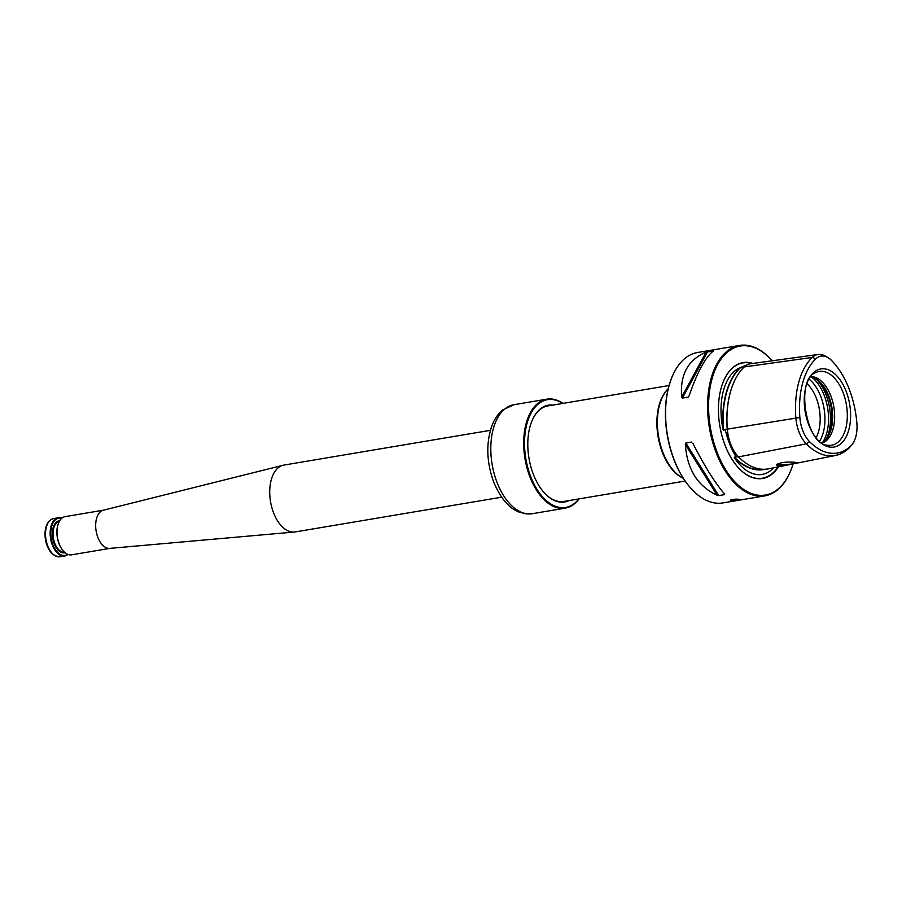<?xml version="1.0" encoding="UTF-8"?>
<svg xmlns="http://www.w3.org/2000/svg" width="902" height="902" viewBox="0 0 902 902"><rect width="100%" height="100%" fill="white"/><g stroke="black" fill="none" stroke-linecap="round" stroke-linejoin="round"><path stroke-width="1.35" d="M668.224 388.683A49.024 27.906 80.4 0 0 667.627 389.314A49.024 27.906 80.4 0 0 658.561 436.41A49.024 27.906 80.4 0 0 682.543 477.947A49.024 27.906 80.4 0 0 683.31 478.342M667.627 389.314L667.006 389.98A48.426 27.567 80.4 0 0 658.054 436.5A48.426 27.567 80.4 0 0 681.732 477.519L682.543 477.947M736.833 499.156A4.837 0.62 -4.4 0 1 732.413 499.449M738.997 499.257C734.702 499.02 731.781 499.347 730.248 500.238C733.518 500.745 736.731 500.497 739.899 499.494L738.997 499.257M689.511 486.73A75.542 43.003 -99.6 0 1 689.32 486.505A75.542 43.003 -99.6 0 1 671.235 379.009A75.542 43.003 -99.6 0 1 671.347 378.727M764.896 495.852L722.885 502.921A76.264 43.42 -99.6 0 1 716.03 503.124A76.264 43.42 -99.6 0 1 689.714 486.967A76.264 43.42 -99.6 0 1 671.449 378.445A76.264 43.42 -99.6 0 1 697.573 352.502L739.584 345.432A76.264 43.42 80.4 0 0 709.423 427.852A76.264 43.42 80.4 0 0 764.896 495.852A76.264 43.42 80.4 0 0 791.009 469.919A76.264 43.42 80.4 0 0 791.122 469.638M793.083 463.932A75.542 43.003 80.4 0 1 791.234 469.356A75.542 43.003 80.4 0 1 716.109 449.647A75.542 43.003 80.4 0 1 747.082 345.849A75.542 43.003 80.4 0 1 772.213 360.789A76.264 43.42 80.4 0 0 746.439 345.229A76.264 43.42 80.4 0 0 739.584 345.432M851.657 445.069L849.695 447.336A29.326 16.687 -99.6 0 1 848.759 448.305A73.141 41.639 -99.6 0 1 835.556 455.442A73.141 41.639 -99.6 0 1 806.298 443.852A29.326 16.687 -99.6 0 1 795.857 417.851A73.141 41.639 -99.6 0 1 812.274 357.44A29.326 16.687 -99.6 0 1 818.125 354.486A29.326 16.687 -99.6 0 1 825.262 356.076L827.867 357.564A27.229 15.503 80.4 0 0 815.803 358.838A71.044 40.443 80.4 0 0 799.86 417.502A27.229 15.503 80.4 0 0 809.556 441.653A71.044 40.443 80.4 0 0 850.789 445.983A27.229 15.503 80.4 0 0 851.657 445.069A27.229 15.503 80.4 0 0 856.9 423.5A71.044 40.443 80.4 0 0 831.599 360.496A27.229 15.503 80.4 0 0 827.867 357.564M804.426 405.584A39.62 22.55 -99.6 0 1 824.405 368.828A39.62 22.55 -99.6 0 1 850.417 410.41A39.62 22.55 -99.6 0 1 830.426 447.166A39.62 22.55 -99.6 0 1 804.426 405.584M777.174 464.056A9.809 1.263 175.6 0 0 779.971 464.643A9.809 1.263 175.6 0 0 790.468 464.147A9.809 1.263 175.6 0 0 796.703 462.546M797.064 462.794L795.338 462.331C787.209 461.61 780.974 462.32 776.645 464.474C773.623 467.912 797.221 463.448 797.064 462.794M691.631 442.059L685.858 443.029L685.34 444.449C687.076 469.277 697.663 486.212 717.113 495.254L718.725 495.593L724.509 494.623L724.588 494.003C715.196 483.258 704.609 466.323 692.815 443.186L694.923 447.324M722.908 492.064L724.588 494.003M713.178 351.126L706.097 352.096C687.944 359.943 679.815 374.905 681.687 397.004L682.397 398.086L688.17 397.105L689.162 395.741C697.347 371.962 705.477 356.989 713.572 350.833L713.572 350.833M689.568 394.546L689.162 395.741M752.888 363.438A58.743 33.442 80.4 0 0 748.356 362.457A58.743 33.442 80.4 0 0 722.953 382.595A58.743 33.442 80.4 0 0 737.024 466.187A58.743 33.442 80.4 0 0 778.505 466.841M746.676 365.073L739.877 367.79A75.137 42.777 80.4 0 0 723.077 429.634A54.684 31.13 -99.6 0 1 739.877 367.79M743.688 367.418L740.226 367.903A74.9 42.642 80.4 0 0 723.427 429.758A31.074 17.69 80.4 0 0 723.449 430.107L724.746 429.544L725.963 432.464C728.624 441.349 731.646 448.892 735.04 455.07L735.795 457.066L734.318 457.63A75.137 42.777 80.4 0 0 765.257 469.254M773.679 467.8A54.684 31.13 -99.6 0 1 773.612 467.879A54.684 31.13 -99.6 0 1 734.318 457.63M732.672 385.21A74.787 42.574 80.4 0 0 732.604 385.38A74.787 42.574 80.4 0 0 727.226 429.138A30.961 17.623 80.4 0 0 736.866 455.082A30.961 17.623 80.4 0 0 736.979 455.217M734.296 457.122A31.074 17.69 80.4 0 0 734.487 457.314A74.9 42.642 80.4 0 0 763.893 469.288M818.125 354.486L750.475 363.765A31.401 17.871 80.4 0 0 744.195 366.934A75.216 42.822 80.4 0 0 732.74 385.041A75.216 42.822 80.4 0 0 727.316 429.048A31.401 17.871 80.4 0 0 737.103 455.363A31.401 17.871 80.4 0 0 738.501 456.897A75.216 42.822 80.4 0 0 768.594 468.815L835.556 455.442M821.745 442.781A33.893 19.292 80.4 0 0 825.601 439.804A33.893 19.292 80.4 0 0 831.858 407.242A33.893 19.292 80.4 0 0 815.284 378.524A33.893 19.292 80.4 0 0 810.673 376.98M822.218 443.085A33.893 19.292 80.4 0 0 833.989 407.941A33.893 19.292 80.4 0 0 812.217 376.608A33.893 19.292 80.4 0 0 811.011 376.54M825.161 440.255A34.738 19.776 80.4 0 0 831.159 407.366A34.738 19.776 80.4 0 0 814.731 378.242M816.152 437.56A33.893 19.292 80.4 0 0 807.098 383.745M562.961 403.397A55.259 31.457 80.4 0 0 551.844 399.022A55.259 31.457 80.4 0 0 546.871 399.169A55.259 31.457 80.4 0 0 525.02 458.881A55.259 31.457 80.4 0 0 565.216 508.153A55.259 31.457 80.4 0 0 579.028 498.896M562.735 403.431A54.661 31.119 80.4 0 0 552.374 399.53A54.661 31.119 80.4 0 0 527.726 467.394A54.661 31.119 80.4 0 0 578.802 498.93M553.016 405.066A49.091 27.951 80.4 0 0 552.802 405.043A49.091 27.951 80.4 0 0 531.571 421.865A49.091 27.951 80.4 0 0 543.331 491.714A49.091 27.951 80.4 0 0 569.094 500.565M549.363 405.674A48.482 27.601 80.4 0 0 547.999 405.844A48.482 27.601 80.4 0 0 531.481 422.102M543.162 491.522A48.482 27.601 80.4 0 0 564.088 501.467A48.482 27.601 80.4 0 0 565.441 501.185M67.954 554.426A19.37 11.027 -99.6 0 1 64.685 555.982A19.37 11.027 -99.6 0 1 50.23 535.709A19.37 11.027 -99.6 0 1 58.258 517.782A19.37 11.027 -99.6 0 1 61.855 518.188M67.673 554.313A18.886 10.756 -99.6 0 1 50.907 535.664A18.886 10.756 -99.6 0 1 61.629 518.379M58.427 523.408A18.886 10.756 80.4 0 0 58.348 523.6A18.886 10.756 80.4 0 0 62.869 550.468A18.886 10.756 80.4 0 0 63.005 550.626M103.561 510.16L65.124 516.632A19.37 11.027 80.4 0 0 58.495 523.216A19.37 11.027 80.4 0 0 63.129 550.772A19.37 11.027 80.4 0 0 71.562 554.831L109.988 548.36M490.395 430.333L283.938 465.071A33.893 19.292 80.4 0 0 283.104 465.252A33.893 19.292 80.4 0 0 270.544 501.704A33.893 19.292 80.4 0 0 294.334 532.033A33.893 19.292 80.4 0 0 295.191 531.932L501.647 497.194M103.798 510.126A19.37 11.027 80.4 0 0 103.313 510.228A19.37 11.027 80.4 0 0 96.142 531.053A19.37 11.027 80.4 0 0 109.74 548.382L294.334 532.033M799.86 417.502L724.746 429.544M809.556 441.653L806.298 443.852L738.501 456.897M815.803 358.838L812.274 357.44L744.195 366.934M850.789 445.983L848.759 448.305M822.59 371.342A37.41 21.298 80.4 0 0 815.431 372.729C795.136 379.494 806.241 445.498 827.63 445.238A37.41 21.298 80.4 0 0 847.181 411.154A37.41 21.298 80.4 0 0 822.59 371.342M685.34 444.449L717.113 495.254M685.858 443.029L718.725 495.593M706.097 352.096L681.687 397.004M707.653 351.622L682.397 398.086M752.099 363.54A58.483 33.295 80.4 0 0 748.164 362.751A58.483 33.295 80.4 0 0 722.919 382.696M736.957 466.108A58.483 33.295 80.4 0 0 777.998 466.943M725.963 432.464A55.067 31.345 80.4 0 0 735.04 455.07M738.219 456.604L735.795 457.066M822.793 442.172A38.741 22.054 80.4 0 0 811.868 377.216M819.636 441.157A37.32 21.242 80.4 0 0 809.207 379.212M826.649 438.304A38.741 22.054 80.4 0 0 816.772 379.607M513.993 404.694L502.685 409.936C497.949 413.905 494.33 419.25 491.838 425.947C486.031 443.051 486.516 461.362 493.27 480.89C499.809 497.284 508.266 507.623 518.639 511.93L526.058 513.881L532.338 513.689A55.259 31.457 -99.6 0 1 527.366 513.836A55.259 31.457 -99.6 0 1 491.511 460.121A55.259 31.457 -99.6 0 1 513.993 404.694L546.871 399.169M55.045 555.677A18.762 10.677 -99.6 0 1 45.111 536.667A18.762 10.677 -99.6 0 1 49.249 521.232M53.635 518.56C47.502 520.51 44.66 526.543 45.1 536.645C46.893 549.634 51.888 556.342 60.062 556.771A19.37 11.027 -99.6 0 1 45.607 536.487A19.37 11.027 -99.6 0 1 53.635 518.56L58.258 517.782M65.068 552.7A16.225 9.234 -99.6 0 1 52.451 535.833A16.225 9.234 -99.6 0 1 59.69 520.758M64.606 552.306A15.74 8.964 -99.6 0 1 53.128 535.799A15.74 8.964 -99.6 0 1 59.385 521.288M562.724 501.636L685.125 481.048M546.646 406.137L669.058 385.537M671.235 379.009L671.449 378.445M791.234 469.356L791.009 469.919M532.338 513.689L565.216 508.153M60.062 556.771L64.685 555.982M103.313 510.228L283.104 465.252"/></g></svg>
